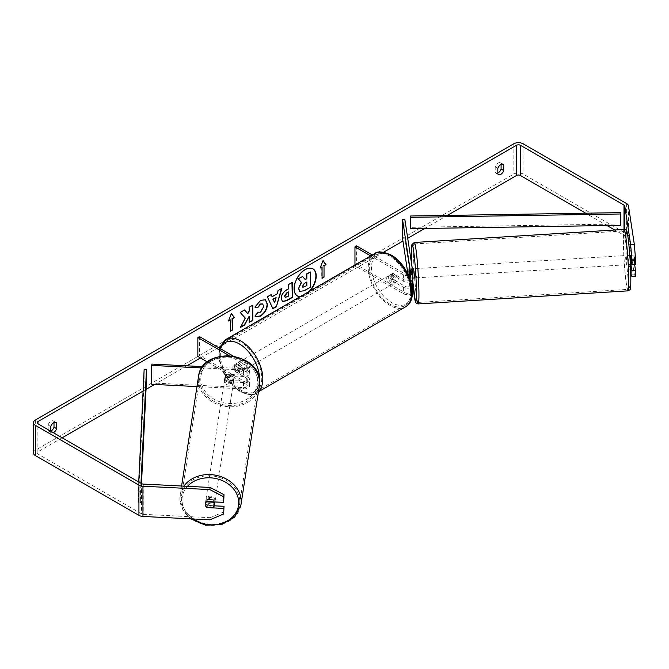 <?xml version="1.0" encoding="UTF-8"?>
<svg xmlns="http://www.w3.org/2000/svg" width="669" height="669" viewBox="0 0 669 669"><rect width="100%" height="100%" fill="white"/><g stroke="black" fill="none" stroke-linecap="round" stroke-linejoin="round"><path stroke-width="0.5" stroke-dasharray="3.35 2.51" d="M226.758 380.318A4.633 3.763 8.6 0 1 224.918 377.199A4.633 3.763 8.6 0 1 224.951 376.739A4.633 3.763 8.6 0 1 226.758 374.272L243.725 375.125A3.236 1.873 0 0 0 247.246 373.269A3.236 1.873 0 0 0 246.292 371.939L234.183 364.948A4.633 2.676 -120 0 0 233.832 365.098A4.633 2.676 -120 0 0 234.183 370.994L246.292 377.985A3.236 1.873 180 0 1 247.246 379.315A3.236 1.873 180 0 1 243.725 381.171L226.758 380.318L226.557 381.648A4.633 3.763 8.6 0 1 224.709 378.529A4.633 3.763 8.6 0 1 224.751 378.069A4.633 3.763 8.6 0 1 226.557 375.602L243.524 376.463A5.553 3.203 0 0 0 249.562 373.269A5.553 3.203 0 0 0 247.931 370.994L235.823 364.003A4.633 2.676 -120 0 0 235.471 364.153A4.633 2.676 -120 0 0 235.823 370.049L247.931 377.04A5.553 3.203 180 0 1 249.562 379.315A5.553 3.203 180 0 1 243.524 382.509L226.557 381.648M201.871 367.933L243.524 370.032A5.553 3.203 0 0 0 249.562 366.838A5.553 3.203 0 0 0 247.931 364.572L233.046 355.975M196.962 386.582L243.524 388.932A5.553 3.203 0 0 0 249.562 385.737A5.553 3.203 0 0 0 247.931 383.471L199.487 355.498L197.857 356.443M202.782 366.637L243.725 368.703A3.236 1.873 0 0 0 247.246 366.838A3.236 1.873 0 0 0 246.292 365.517L229.049 355.557M151.922 364.07L151.922 382.961L243.725 387.602A3.236 1.873 0 0 0 247.246 385.737A3.236 1.873 0 0 0 246.292 384.416L207.407 361.962M199.487 336.607L199.487 355.498M151.922 382.961L151.721 384.29M234.183 364.948L235.823 364.003M234.183 370.994L235.823 370.049M226.758 374.272L226.557 375.602M214.941 502.009A4.633 3.805 8.8 0 1 210.074 505.095A4.633 3.805 8.8 0 1 205.751 501.073A4.633 3.805 8.8 0 1 205.793 500.596A4.633 3.805 8.8 0 1 210.66 497.51A4.633 3.805 8.8 0 1 214.975 501.533A4.633 3.805 8.8 0 1 214.95 501.942M205.517 505.797A4.633 3.763 8.6 0 0 206.562 507.202L206.905 504.852A4.633 3.805 8.8 0 0 213.495 505.187L213.127 507.528M223.998 500.253L207.398 499.417A4.633 3.763 -171.4 0 0 205.584 501.884L205.266 504.016A4.633 3.805 8.8 0 1 205.266 503.983A4.633 3.805 8.8 0 1 206.554 501.85L206.596 501.859M213.194 501.85L213.503 499.843A4.633 3.805 8.8 0 0 206.913 499.509L206.554 501.85M224.508 379.808A4.633 3.805 8.8 0 1 224.55 379.331A4.633 3.805 8.8 0 1 229.417 376.246A4.633 3.805 8.8 0 1 233.732 380.276A4.633 3.805 8.8 0 1 233.698 380.753A4.633 3.805 8.8 0 1 228.831 383.839A4.633 3.805 8.8 0 1 224.508 379.808M234.133 377.667A4.633 3.805 8.8 0 1 234.1 378.144A4.633 3.805 8.8 0 1 232.812 380.276L232.569 381.84A4.633 3.805 8.8 0 1 225.988 381.506L226.231 379.942A4.633 3.805 8.8 0 1 224.918 377.199A4.633 3.805 8.8 0 1 224.951 376.731A4.633 3.805 8.8 0 1 226.239 374.598L225.997 376.162A4.633 3.805 8.8 0 1 232.578 376.496L232.82 374.933A4.633 3.805 8.8 0 1 234.133 377.667M226.231 379.942L232.812 380.276M232.82 374.933L226.239 374.598M206.913 499.509L213.503 499.843M213.495 505.187L206.905 504.852M232.569 381.84L225.988 381.506M225.997 376.162L232.578 376.496M233.531 381.581A4.633 3.805 8.8 0 1 233.498 382.058A4.633 3.805 8.8 0 1 228.622 385.143A4.633 3.805 8.8 0 1 224.307 381.113A4.633 3.805 8.8 0 1 224.349 380.636A4.633 3.805 8.8 0 1 229.216 377.55A4.633 3.805 8.8 0 1 233.531 381.581M215.175 500.228A4.633 3.805 8.8 0 1 215.142 500.705A4.633 3.805 8.8 0 1 210.275 503.79A4.633 3.805 8.8 0 1 205.952 499.768A4.633 3.805 8.8 0 1 205.993 499.291A4.633 3.805 8.8 0 1 210.86 496.206A4.633 3.805 8.8 0 1 215.175 500.228M239.753 501.474A29.302 24.076 8.8 0 1 239.519 504.476A29.302 24.076 8.8 0 1 208.703 524.019A29.302 24.076 8.8 0 1 181.374 498.522A29.302 24.076 8.8 0 1 181.608 495.52A29.302 24.076 8.8 0 1 212.433 475.977A29.302 24.076 8.8 0 1 239.753 501.474M199.73 379.875A29.302 24.076 8.8 0 1 199.964 376.864A29.302 24.076 8.8 0 1 230.78 357.321A29.302 24.076 8.8 0 1 258.109 382.819A29.302 24.076 8.8 0 1 257.874 385.829A29.302 24.076 8.8 0 1 227.059 405.372A29.302 24.076 8.8 0 1 199.73 379.875M300.465 296.434A15.613 9.015 120 0 0 304.855 294.945A15.613 9.015 120 0 0 309.237 291.366M312.816 268.779A15.613 9.015 120 0 0 312.657 268.679A15.613 9.015 120 0 0 304.855 269.456A15.613 9.015 120 0 0 294.653 283.213A15.613 9.015 120 0 0 297.044 295.723A15.613 9.015 120 0 0 297.212 295.815M300.105 296.643A15.613 9.015 120 0 0 305.181 295.138A15.613 9.015 120 0 0 310.257 290.781M447.36 215.418L424.782 228.455M407.714 238.306L402.947 241.057M383.621 252.213L219.925 346.726M218.479 347.562L200.474 357.957M186.835 365.826L154.606 384.441M146.043 389.383L143.099 391.081M62.184 437.794L37.966 451.784A2.776 1.606 0 0 0 37.155 452.913A2.776 1.606 0 0 0 37.966 454.05L141.552 513.851A2.776 1.606 0 0 0 143.275 514.319L210.158 517.697L209.84 519.821M50.735 432.074L48.109 430.56A4.633 2.676 120 0 0 48.745 431.221A4.633 2.676 120 0 0 50.735 431.162L50.735 432.074A4.633 2.676 120 0 0 51.362 432.734A4.633 2.676 120 0 0 53.328 432.684M497.828 173.037A4.633 2.676 -60 0 1 495.838 173.095A4.633 2.676 -60 0 1 495.211 172.435L495.211 166.874A4.633 2.676 -60 0 1 500.471 162.81A4.633 2.676 -60 0 1 501.098 163.47L501.098 164.382M497.828 173.948L495.211 172.435M635.55 276.18L634.337 274.742L628.484 236.124A6.481 3.738 0 0 0 626.61 233.799L523.033 173.999A6.481 3.738 0 0 0 513.867 173.999L35.348 450.27A6.481 3.738 0 0 0 33.45 452.913M54.005 422.507L54.005 421.595A4.633 2.676 120 0 0 53.369 420.935A4.633 2.676 120 0 0 48.109 424.999L48.109 430.56M634.337 274.742L630.65 274.926L624.796 236.308A2.776 1.606 0 0 0 623.993 235.312L614.786 230.002M607.051 225.528L585.693 213.202M205.584 501.884A4.633 3.763 -171.4 0 0 207.398 505.463L214.323 505.806M223.998 511.844L210.158 517.697M630.349 255.307L630.892 264.406M634.638 264.631L634.095 254.998L635.55 264.589M630.407 255.19L634.095 254.998M630.407 261.236L634.095 261.052M502.202 164.106L501.098 163.47M497.828 168.379L495.211 166.874M207.398 505.463L207.122 507.227M207.398 499.417L207.072 501.541M55.101 422.231L54.005 421.595M50.735 426.513L48.109 424.999M302.288 276.372L305.039 279.374M310.157 271.823L310.157 286.976L303.952 290.555L300.038 291.584M228.647 320.526L231.407 313.427M230.094 319.69L230.42 331.222M321.739 266.78L321.739 278.12M322.976 260.693L320.1 268.102M319.774 267.918L320.292 267.617M271.823 296.509L277.225 293.775M276.899 293.582L278.145 290.555M277.819 290.371L281.892 288.398M281.565 288.205L281.432 288.665M272.551 308.543L267.341 296.802M267.015 296.61L271.204 294.569M274.315 302.589L275.787 297.471M282.276 301.41L280.905 298.349C281.156 294.611 283.029 291.709 286.533 289.66L288.657 288.807M288.331 288.623L288.657 284.492M288.331 284.3L292.286 282.393M285.153 297.279L288.331 295.899L288.331 291.901M244.436 310.023L239.862 312.289L245.314 318.135M244.979 317.942L240.355 327.492M252.464 305.39L248.835 307.104L249.161 311.202M248.835 311.01L247.505 313.485M248.835 316.086L249.161 322.408M240.029 327.308L240.639 326.949M254.948 306.996L260.375 300.138L265.342 299.712M255.583 316.68L254.998 316.194M254.672 316.002L257.724 312.172M262.532 303.91L263.385 306.31L260.258 312.105L257.699 312.214M306.519 282.184L304.119 283.188L302.171 286.115L302.748 287.21M408.91 270.97L409.027 269.089L411.795 268.846L412.321 272.718L409.662 272.885M412.221 280.495L411.218 270.853L411.376 268.896L412.865 278.689L412.865 272.266M409.077 269.013L411.376 268.896M404.829 219.265L404.829 238.164L412.865 291.166L412.865 284.735M410.799 281.473A5.553 3.203 180 0 1 403.399 281.239L391.29 274.248A4.633 2.676 -120 0 0 390.939 274.39A4.633 2.676 -120 0 0 391.29 280.294L403.399 287.285A5.553 3.203 0 0 0 412.004 286.75M412.413 292.729A5.553 3.203 180 0 1 403.399 293.708L354.963 265.744L356.594 264.799L405.038 292.763A3.236 1.873 180 0 0 408.567 293.173A3.236 1.873 180 0 0 410.565 291.441A3.236 1.873 180 0 0 410.557 291.283L407.973 274.223M408.04 274.374A3.236 1.873 180 0 1 405.038 273.864L372.29 254.964M408.642 275.661A5.553 3.203 180 0 1 403.399 274.808L370.659 255.909M409.796 273.763L410.557 278.806A3.236 1.873 180 0 1 410.565 278.973A3.236 1.873 180 0 1 408.567 280.696A3.236 1.873 180 0 1 405.038 280.294L392.929 273.303A4.633 2.676 -120 0 0 392.578 273.445A4.633 2.676 -120 0 0 392.929 279.349L405.038 286.34A3.236 1.873 0 0 0 408.567 286.742A3.236 1.873 0 0 0 410.565 285.019A3.236 1.873 0 0 0 410.557 284.852L409.01 274.139M356.594 245.899L356.594 264.799M354.963 264.966L354.963 265.744M402.529 238.281L404.829 238.164M392.929 273.303L391.29 274.248M392.929 279.349L391.29 280.294M409.077 275.059L411.376 274.942M239.418 363.434A4.633 2.676 60 0 1 242.446 367.515A4.633 2.676 60 0 1 241.735 371.228A4.633 2.676 60 0 1 239.418 370.994A4.633 2.676 60 0 1 236.4 366.921A4.633 2.676 60 0 1 237.11 363.208A4.633 2.676 60 0 1 239.418 363.434M238.49 367.808A4.633 2.676 60 0 1 238.49 373.101L240.447 371.972A4.633 2.676 60 0 1 240.43 371.981A4.633 2.676 60 0 1 238.114 371.755A4.633 2.676 60 0 1 235.772 369.271L233.816 370.4A4.633 2.676 60 0 1 233.816 365.115L238.49 367.808L240.447 366.679A4.633 2.676 60 0 0 238.114 364.195A4.633 2.676 60 0 0 235.797 363.961L235.471 364.153M238.49 373.101L233.816 370.4M237.11 363.208L235.797 363.961A4.633 2.676 60 0 1 235.797 363.961L240.447 366.679M391.616 275.569A4.633 2.676 60 0 1 394.643 279.65A4.633 2.676 60 0 1 393.932 283.355A4.633 2.676 60 0 1 391.616 283.129A4.633 2.676 60 0 1 388.597 279.048A4.633 2.676 60 0 1 389.308 275.335A4.633 2.676 60 0 1 391.616 275.569M397.227 281.457L395.262 282.586A4.633 2.676 60 0 1 395.245 282.602A4.633 2.676 60 0 1 392.929 282.368A4.633 2.676 60 0 1 390.587 279.885L392.552 278.756A4.633 2.676 60 0 1 392.552 273.462L397.227 276.163A4.633 2.676 60 0 1 397.227 281.457L392.552 278.756M397.227 276.163L395.262 277.292A4.633 2.676 60 0 0 392.929 274.808A4.633 2.676 60 0 0 390.612 274.583A4.633 2.676 60 0 0 390.587 274.599L392.552 273.462M390.587 274.599L395.262 277.292M395.262 282.586L390.587 279.885M240.447 371.972L235.772 369.271M241.057 362.489A4.633 2.676 60 0 1 244.085 366.57A4.633 2.676 60 0 1 243.374 370.283A4.633 2.676 60 0 1 241.057 370.049A4.633 2.676 60 0 1 238.039 365.976A4.633 2.676 60 0 1 238.741 362.264A4.633 2.676 60 0 1 241.057 362.489M389.985 276.514A4.633 2.676 60 0 1 393.004 280.595A4.633 2.676 60 0 1 392.293 284.3A4.633 2.676 60 0 1 389.985 284.074A4.633 2.676 60 0 1 386.958 279.993A4.633 2.676 60 0 1 387.669 276.28A4.633 2.676 60 0 1 389.985 276.514M389.985 304.219A29.302 16.917 60 0 1 370.843 278.396A29.302 16.917 60 0 1 375.334 254.914A29.302 16.917 60 0 1 389.985 256.369A29.302 16.917 60 0 1 409.127 282.193A29.302 16.917 60 0 1 404.628 305.666A29.302 16.917 60 0 1 389.985 304.219M241.057 390.194A29.302 16.917 60 0 1 221.916 364.379A29.302 16.917 60 0 1 226.406 340.897A29.302 16.917 60 0 1 241.057 342.352A29.302 16.917 60 0 1 260.199 368.167A29.302 16.917 60 0 1 255.709 391.649A29.302 16.917 60 0 1 241.057 390.194M627.923 257.331L628.609 264.615L627.923 257.331M634.555 258.878L634.647 264.171L633.986 255.081L634.555 258.878L631.001 259.104M629.939 255.332L628.032 255.374M630.424 255.299L633.986 255.081M634.078 260.366L629.922 260.626L630.457 264.506L628.609 264.615M631.795 264.347L634.647 264.171M414.211 277.969L413.634 268.729M409.62 273.864L409.645 278.179L412.372 278.078L411.836 274.206L409.052 274.131M409.077 274.374L409.645 278.179M629.83 255.341L630.407 259.137M630.499 264.422L629.922 260.626M412.413 278.003L411.836 274.206M411.744 268.921L412.321 272.718M415.825 270.544L416.519 277.827L415.825 270.544M625.615 257.481L626.301 264.757L625.615 257.481M628.567 276.991A29.302 1.84 86.4 0 1 627.84 289.384A29.302 1.84 86.4 0 1 625.222 273.654A29.302 1.84 86.4 0 1 623.466 243.29A29.302 1.84 86.4 0 1 624.194 230.897A29.302 1.84 86.4 0 1 626.82 246.627A29.302 1.84 86.4 0 1 628.567 276.991M418.786 290.053A29.302 1.84 86.4 0 1 418.05 302.447A29.302 1.84 86.4 0 1 415.432 286.717A29.302 1.84 86.4 0 1 413.676 256.352A29.302 1.84 86.4 0 1 414.412 243.959A29.302 1.84 86.4 0 1 417.03 259.689A29.302 1.84 86.4 0 1 418.786 290.053M620.723 212.633L620.723 223.973L410.323 227.351M620.723 223.973L620.79 225.311M144.128 369.706L144.128 381.037L138.274 502.511L140.59 502.553L141.502 483.587M138.274 502.511L138.717 481.981M146.436 381.079L144.128 381.037M138.274 491.171L140.59 491.213L140.975 483.286M140.59 491.213L140.59 502.553M243.524 370.032L243.524 376.463M243.524 382.509L243.524 388.932M247.931 377.04L247.931 383.471M246.292 377.985L246.292 384.416M243.725 381.171L243.725 387.602M246.292 365.517L246.292 371.939M247.931 364.572L247.931 370.994M243.725 368.703L243.725 375.125M183.908 486.129A30.782 25.288 -171.2 0 0 180.145 495.294A30.782 25.288 -171.2 0 0 179.902 498.447A30.782 25.288 -171.2 0 0 208.611 525.24A30.782 25.288 -171.2 0 0 240.982 504.702M192.948 518.968A28.466 23.39 8.8 0 1 182.01 499.868A28.466 23.39 8.8 0 1 187.471 486.313M259.338 386.055A30.782 25.288 8.8 0 1 226.967 406.585A30.782 25.288 8.8 0 1 198.258 379.8A30.782 25.288 8.8 0 1 198.501 376.639M200.767 378.612A28.466 23.39 -171.2 0 0 229.091 403.516A28.466 23.39 -171.2 0 0 257.481 381.472A28.466 23.39 -171.2 0 0 229.158 356.569A28.466 23.39 -171.2 0 0 200.767 378.612M37.966 454.05L37.966 451.784M513.867 143.76L513.867 173.999M35.348 420.032L35.348 450.27M143.275 484.08L143.275 514.319M141.552 483.62L141.552 513.851M623.993 229.425L623.993 235.312M624.796 229.475L624.796 236.308M628.484 205.885L628.484 236.124M626.61 203.568L626.61 233.799M523.033 143.76L523.033 173.999M403.399 287.285L403.399 293.708M410.557 284.852L410.557 291.283M405.038 286.34L405.038 292.763M405.038 273.864L405.038 280.294M403.399 274.808L403.399 281.239M410.557 272.709L410.557 278.806M374.59 253.635A30.782 17.77 -120 0 0 369.873 278.304A30.782 17.77 -120 0 0 389.985 305.424A30.782 17.77 -120 0 0 405.372 306.954M391.616 256.102A28.466 16.432 60 0 1 411.744 290.973A28.466 16.432 60 0 1 391.616 302.589A28.466 16.432 60 0 1 371.487 267.725A28.466 16.432 60 0 1 391.616 256.102M258.518 391.357A30.782 17.77 60 0 1 256.453 392.929A30.782 17.77 60 0 1 241.057 391.407A30.782 17.77 60 0 1 220.946 364.279A30.782 17.77 60 0 1 225.67 339.618M220.385 348.666A28.466 16.432 -120 0 0 239.418 390.462A28.466 16.432 -120 0 0 259.488 380.619M624.102 229.417A30.782 1.932 -93.6 0 0 623.332 242.437A30.782 1.932 -93.6 0 0 625.181 274.332A30.782 1.932 -93.6 0 0 627.932 290.864M630.8 276.372A28.466 1.79 86.4 0 1 628.726 283.221A28.466 1.79 86.4 0 1 625.841 243.625A28.466 1.79 86.4 0 1 625.85 236.91M418.142 303.927A30.782 1.932 86.4 0 1 415.39 287.394A30.782 1.932 86.4 0 1 413.551 255.499A30.782 1.932 86.4 0 1 414.32 242.479M411.669 264.38A28.466 1.79 -93.6 0 0 412.597 279.993M249.562 385.737L249.562 379.315M247.246 379.315L247.246 385.737M249.562 373.269L249.562 366.838M247.246 366.838L247.246 373.269M224.55 379.331L224.751 378.069M190.857 518.868L182.779 509.661L179.894 498.564L181.583 486.012M205.793 500.596L205.266 503.983M234.1 378.144L233.698 380.753M233.498 382.058L215.142 500.705M224.349 380.636L205.993 499.291M199.964 376.864L181.608 495.52M257.874 385.829L239.519 504.476M51.362 432.734L48.745 431.221M498.464 174.609L495.838 173.095M37.155 452.913L37.155 422.683M500.471 162.81L503.088 164.323M53.369 420.935L55.995 422.448M410.565 285.019L410.565 291.441M410.565 278.973L410.565 272.542M390.939 274.39L392.578 273.445M219.465 348.131L218.972 359.404L222.886 371.964L230.345 383.429L239.903 391.524C248.048 395.12 253.559 395.588 256.453 392.929L258.451 391.775M240.43 371.981L241.735 371.228M393.932 283.355L395.245 282.602M389.308 275.335L390.612 274.583M243.374 370.283L392.293 284.3M238.741 362.264L387.669 276.28M226.406 340.897L375.334 254.914M255.709 391.649L404.628 305.666M412.338 268.804L411.795 268.846M412.372 278.078L412.882 278.053M411.661 264.339L412.589 280.002M415.942 268.587L625.732 255.525M416.519 277.827L626.301 264.757M418.05 302.447L627.84 289.384M414.412 243.959L624.194 230.897"/><path stroke-width="1" d="M202.782 366.637L151.922 364.07L151.721 365.399L201.871 367.933M151.721 365.399L151.721 384.29L196.962 386.582M207.407 361.962L197.857 356.443L197.857 337.552L229.049 355.557M233.046 355.975L199.487 336.607L197.857 337.552M214.95 501.942A4.633 3.805 8.8 0 1 214.941 502.009L214.415 505.404A4.633 3.805 8.8 0 1 213.127 507.528L206.545 507.202A4.633 3.805 8.8 0 1 205.232 504.459A4.633 3.805 8.8 0 1 205.266 503.991A4.633 3.763 8.6 0 1 207.072 501.541L223.672 502.377L223.672 496.833L209.84 489.591L210.158 487.458L223.998 494.7L223.672 502.377M206.596 501.859L213.135 502.185A4.633 3.805 8.8 0 1 214.448 504.928A4.633 3.805 8.8 0 1 214.415 505.404M309.237 291.366A15.613 9.015 120 0 0 312.816 268.779M310.257 290.781A15.613 9.015 120 0 0 312.983 268.871A15.613 9.015 120 0 0 305.181 269.64A15.613 9.015 120 0 0 294.979 283.397A15.613 9.015 120 0 0 297.371 295.907A15.613 9.015 120 0 0 300.105 296.643M585.693 213.202L520.415 175.512A2.776 1.606 0 0 0 516.485 175.512L447.36 215.418M424.782 228.455L407.714 238.306M402.947 241.057L383.621 252.213M219.925 346.726L218.479 347.562M200.474 357.957L186.835 365.826M154.606 384.441L146.043 389.383M143.099 391.081L62.184 437.794M630.65 244.687L634.337 244.503L635.55 259.037L631.862 259.221L630.65 244.687L624.796 206.069A2.776 1.606 0 0 0 623.993 205.082L520.415 145.273A2.776 1.606 0 0 0 516.485 145.273L37.966 421.545A2.776 1.606 0 0 0 37.155 422.683A2.776 1.606 0 0 0 37.966 423.812L141.552 483.62A2.776 1.606 0 0 0 143.275 484.08L210.158 487.458M245.314 318.135L240.355 327.492L244.653 325.009L249.161 316.278L249.161 322.408L252.79 320.317L252.79 305.198L249.161 307.288L249.161 311.202L247.839 313.677L244.545 309.956L240.188 312.473L245.314 318.135M272.158 296.702L277.225 293.775L278.145 290.555L281.892 288.398L276.356 306.728L272.877 308.735L267.341 296.802L271.204 294.569L272.158 296.702L271.012 294.678M497.828 168.379A4.633 2.676 -60 0 1 503.088 164.323A4.633 2.676 -60 0 1 503.724 164.984L503.724 170.545A4.633 2.676 -60 0 1 500.772 174.375A4.633 2.676 -60 0 1 498.464 174.609A4.633 2.676 -60 0 1 497.828 173.948L497.828 168.379M53.328 432.684A4.633 2.676 120 0 0 53.679 432.509A4.633 2.676 120 0 0 56.622 428.67L56.622 423.109A4.633 2.676 120 0 0 55.995 422.448A4.633 2.676 120 0 0 50.735 426.513L50.735 431.179A4.633 2.676 120 0 0 51.061 430.995A4.633 2.676 120 0 0 54.005 427.165L54.005 422.507M228.455 321.011L231.407 313.427L234.351 317.616L232.386 318.745L232.386 330.085L230.42 331.222L230.42 319.882L228.455 321.011M324.03 265.836L325.995 264.707L323.052 260.509L320.1 268.102L322.065 266.973L322.065 278.312L324.03 277.175L324.03 265.836L324.03 277.175M281.231 298.583L281.231 298.541C281.482 294.803 283.355 291.901 286.859 289.844L288.657 288.807L288.657 284.492L292.286 282.393L292.286 297.513L286.675 300.749L282.435 301.51L281.231 298.583M257.724 312.172L260.584 312.298L263.711 306.494L262.7 303.994L260.584 304.219L257.632 307.757L254.897 307.088L260.701 300.331L265.509 299.804L267.449 304.295C267.132 309.295 264.832 313.251 260.55 316.136L255.742 316.78L254.998 316.194L258 312.39M501.098 164.382L501.098 169.031A4.633 2.676 -60 0 1 498.154 172.861A4.633 2.676 -60 0 1 497.828 173.037M634.337 244.503L628.484 205.885A6.481 3.738 0 0 0 626.61 203.568L523.033 143.76A6.481 3.738 0 0 0 513.867 143.76L35.348 420.032A6.481 3.738 0 0 0 33.45 422.683A6.481 3.738 0 0 0 35.348 425.325L138.935 485.125A6.481 3.738 0 0 0 142.949 486.212L209.84 489.591M614.786 230.002L607.051 225.528M33.45 422.683L33.45 452.913A6.481 3.738 0 0 0 35.348 455.564L138.935 515.364A6.481 3.738 0 0 0 142.949 516.443L209.84 519.821L223.672 513.976L223.998 506.299L223.672 513.976M223.672 508.432L207.072 507.587A4.633 3.763 8.6 0 1 206.562 507.202M205.517 505.797A4.633 3.763 8.6 0 1 205.266 504.016M223.998 494.7L223.672 496.833M214.323 505.806L223.998 506.299M630.892 264.406L631.862 270.82L631.862 276.364L635.55 276.18L635.55 270.636L634.638 264.631M631.862 259.221L631.862 264.773L630.349 255.307M630.783 275.084L631.862 276.364M631.862 270.82L635.55 270.636M631.862 264.773L635.55 264.589L635.55 259.037M503.724 164.984L502.202 164.106M503.724 170.545L501.098 169.031M56.622 423.109L55.101 422.231M56.622 428.67L54.005 427.165M297.212 295.815A15.613 9.015 120 0 0 300.465 296.434M298.516 288.523L301.217 282.268L298.09 278.797L302.614 276.565L305.256 279.625L306.845 278.705L306.845 274.114L310.483 272.015L310.483 287.168L304.278 290.747L299.645 291.366L298.516 288.523L301.543 282.46L298.416 278.981M302.614 276.565L298.09 278.797M305.039 279.374L306.519 278.513L306.519 273.93L310.483 272.015M299.704 291.4L298.842 288.715M231.332 313.602L234.351 317.616M234.025 317.424L232.386 318.745M232.059 318.561L232.386 330.085M230.42 330.837L232.059 329.901M228.647 320.526L230.42 319.882M323.704 276.983L322.065 277.928M320.292 267.617L322.065 266.973M323.704 265.652L325.995 264.707M325.669 264.514L322.976 260.693M281.432 288.665L276.356 306.728M276.029 306.536L272.743 308.434M276.113 297.655L272.868 299.152L274.641 302.773L276.113 297.655L273.195 299.344L274.641 302.773M291.96 282.586L292.286 297.513M291.96 297.32L286.349 300.565L282.276 301.41M288.657 292.094L286.934 293.089L284.86 296.25L285.303 297.396L288.657 296.091L288.331 291.901L286.608 292.897L284.534 296.058L285.153 297.279M244.436 310.023L247.839 313.677M249.161 322.032L252.79 320.317M252.464 320.125L252.464 305.39M240.639 326.949L244.327 324.825L249.161 316.278M265.342 299.712L267.123 304.102C266.806 309.111 264.506 313.059 260.224 315.952L255.583 316.68M262.532 303.91L260.258 304.027L257.632 307.757M257.306 307.573L254.948 306.996M302.497 286.299L302.89 287.327L306.845 285.63L306.845 281.992L304.445 283.38L302.497 286.299M302.748 287.21L306.845 285.63M306.519 285.437L306.519 282.184M409.01 274.139L409.077 269.013L409.796 273.763M412.004 286.75A5.553 3.203 0 0 0 412.882 285.019A5.553 3.203 0 0 0 412.865 284.735L412.221 280.495M408.04 274.374A3.236 1.873 180 0 0 410.565 272.542A3.236 1.873 180 0 0 410.557 272.383L402.529 219.382L404.829 219.265L412.865 272.266A5.553 3.203 180 0 1 412.882 272.542A5.553 3.203 180 0 1 408.642 275.661M412.865 291.166A5.553 3.203 180 0 1 412.882 291.441A5.553 3.203 180 0 1 412.413 292.729M372.29 254.964L356.594 245.899L354.963 246.844L354.963 264.966M370.659 255.909L354.963 246.844M412.865 278.689A5.553 3.203 180 0 1 412.882 278.973A5.553 3.203 180 0 1 410.799 281.473M402.529 219.382L402.529 238.281L407.973 274.223M631.001 259.104L630.407 259.137L629.805 255.265M629.939 255.332L630.424 255.299M631.795 264.347L630.374 264.506M411.795 268.846L413.634 268.729L414.328 276.013L414.211 277.969L412.372 278.078M409.662 272.885L409.62 273.864M409.052 274.131L408.91 270.97M409.553 272.893L408.976 269.089M410.39 228.689L620.79 225.311L620.79 213.971L620.723 212.633L410.323 216.012L410.39 228.689L410.323 216.012M620.79 213.971L410.39 217.35M138.717 481.981L144.128 369.706L146.436 369.74L146.436 381.079L141.502 483.587M140.975 483.286L146.436 369.74M181.583 486.012L198.501 376.639A30.782 25.288 8.8 0 1 230.88 356.109A30.782 25.288 8.8 0 1 259.589 382.894A30.782 25.288 8.8 0 1 259.338 386.055L240.982 504.702A30.782 25.288 -171.2 0 0 241.233 501.549A30.782 25.288 -171.2 0 0 218.42 475.851A30.782 25.288 -171.2 0 0 183.908 486.129M187.471 486.313A28.466 23.39 8.8 0 1 219.189 479.422A28.466 23.39 8.8 0 1 238.724 502.737A28.466 23.39 8.8 0 1 222.802 523.016A28.466 23.39 8.8 0 1 192.948 518.968M516.485 145.273L516.485 175.512M37.966 421.545L37.966 423.812M142.949 486.212L142.949 516.443M520.415 145.273L520.415 175.512M623.993 205.082L623.993 229.425M624.796 206.069L624.796 229.475M35.348 425.325L35.348 455.564M138.935 485.125L138.935 515.364M405.372 306.954A30.782 17.77 -120 0 0 410.089 282.285A30.782 17.77 -120 0 0 389.985 255.157A30.782 17.77 -120 0 0 374.59 253.635C377.475 250.984 382.994 251.452 391.139 255.048C409.428 264.748 420.333 299.185 405.372 306.954L258.451 391.775M374.59 253.635L225.67 339.618A30.782 17.77 60 0 1 241.057 341.14A30.782 17.77 60 0 1 260.509 366.219A30.782 17.77 60 0 1 258.518 391.357M259.488 380.619A28.466 16.432 -120 0 0 239.418 343.975A28.466 16.432 -120 0 0 220.385 348.666M628.701 277.844A30.782 1.932 -93.6 0 0 626.853 245.949A30.782 1.932 -93.6 0 0 624.102 229.417C626.1 229.718 627.112 230.763 627.137 232.544C628.208 234.852 630.658 260.768 630.808 276.473C630.917 288.088 630.374 288.515 630.215 288.983C630.549 289.409 629.788 290.037 627.932 290.864A30.782 1.932 -93.6 0 0 628.701 277.844M625.85 236.91A28.466 1.79 86.4 0 1 628.333 239.828A28.466 1.79 86.4 0 1 630.8 276.372M624.102 229.417L414.32 242.479A30.782 1.932 86.4 0 1 417.071 259.012A30.782 1.932 86.4 0 1 418.911 290.906A30.782 1.932 86.4 0 1 418.142 303.927L627.932 290.864M412.597 279.993A28.466 1.79 -93.6 0 0 415.315 301.251A28.466 1.79 -93.6 0 0 416.411 289.719A28.466 1.79 -93.6 0 0 413.517 250.122A28.466 1.79 -93.6 0 0 411.443 256.971A28.466 1.79 -93.6 0 0 411.669 264.38M240.982 504.702L234.643 517.104L221.59 524.588L205.525 525.207L190.857 518.868M259.338 386.055L259.597 382.785C261.387 351.626 201.603 345.522 198.501 376.639M412.882 285.019L412.882 291.441M412.882 278.973L412.882 272.542M225.67 339.618L219.465 348.131M414.32 242.479L412.02 244.394C411.87 244.862 411.326 245.364 411.435 256.871L411.661 264.339M412.589 280.002L415.39 301.744L416.252 303.208L418.142 303.927"/></g></svg>
